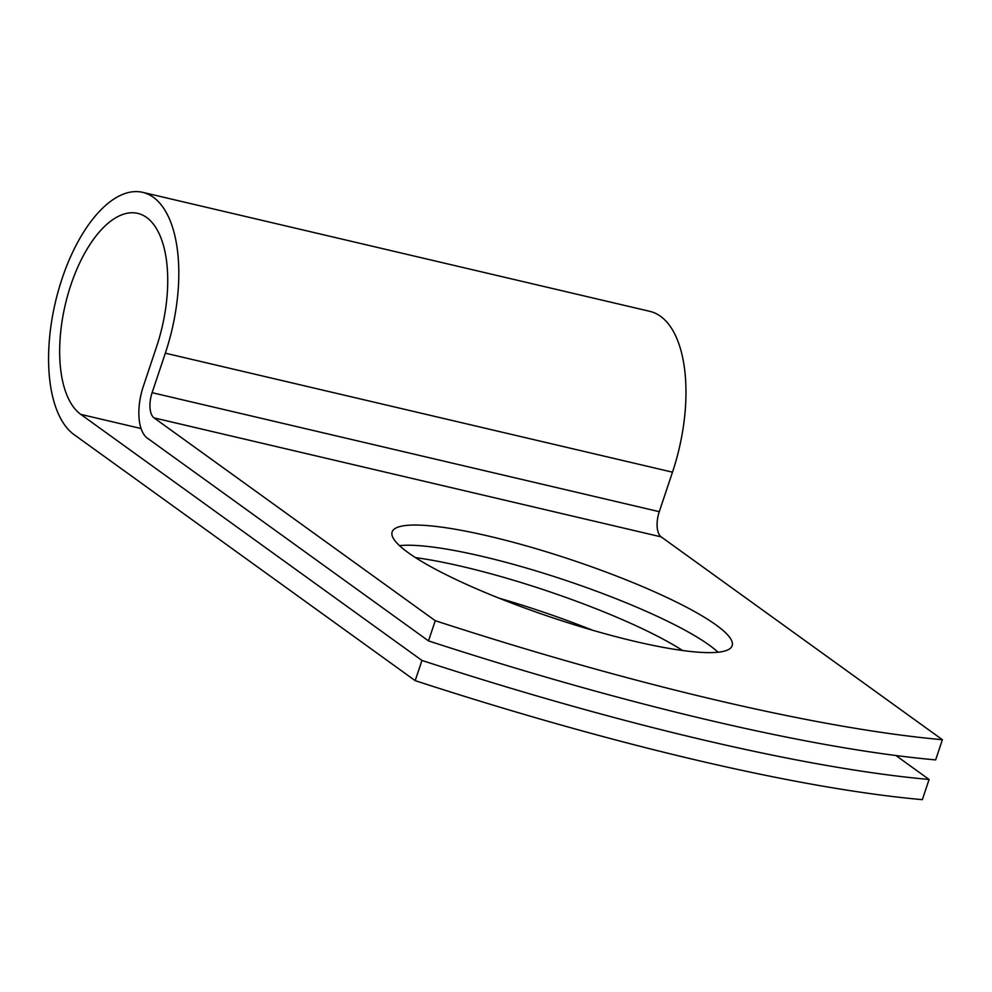 <?xml version="1.0" encoding="UTF-8"?>
<svg xmlns="http://www.w3.org/2000/svg" width="992" height="992" viewBox="0 0 992 992"><rect width="100%" height="100%" fill="white"/><g stroke="black" fill="none" stroke-linecap="round" stroke-linejoin="round"><path stroke-width="1.49" d="M635.066 641.427A179.279 30.454 18.5 0 0 732.158 645.718A179.279 30.454 18.5 0 0 489.217 536.238A179.279 30.454 18.5 0 0 392.138 531.948A179.279 30.454 18.5 0 0 635.066 641.427M718.059 652.228A179.279 30.454 18.5 0 0 482.472 556.438A179.279 30.454 18.5 0 0 399.478 545.637M415.437 557.603A179.279 30.454 -161.5 0 1 682.645 650.516M428.494 640.894L435.252 620.694A675.242 114.712 18.5 0 0 942.4 739.71L935.642 759.897A675.242 114.712 -161.5 0 1 428.494 640.894L147.287 438.08A42.135 19.877 103.2 0 1 143.332 386.334L156.538 346.84A105.338 49.699 -76.8 0 0 137.764 213.379A105.338 49.699 -76.8 0 0 67.865 294.698A105.338 49.699 -76.8 0 0 80.761 414.371L421.947 660.449A675.242 114.712 18.5 0 0 929.095 779.464L895.9 755.52M942.4 739.71L661.193 536.895A20.522 9.684 103.2 0 1 659.271 511.686L672.489 472.18A126.951 59.904 -76.8 0 0 649.847 311.352L142.699 192.349A126.951 59.904 -76.8 0 0 58.466 290.346A126.951 59.904 -76.8 0 0 74.003 434.57L415.189 680.648A675.242 114.712 18.5 0 0 922.337 799.651L929.095 779.464M435.252 620.694L154.045 417.88A20.522 9.684 103.2 0 1 152.111 392.683L165.329 353.177A126.951 59.904 -76.8 0 0 142.699 192.349M498.84 598.102A179.279 30.454 -161.5 0 1 592.484 630.218M415.189 680.648L421.947 660.449M80.761 414.371L141.062 428.532M154.045 417.88L661.193 536.895M152.111 392.683L659.271 511.686M165.329 353.177L672.489 472.18"/></g></svg>

